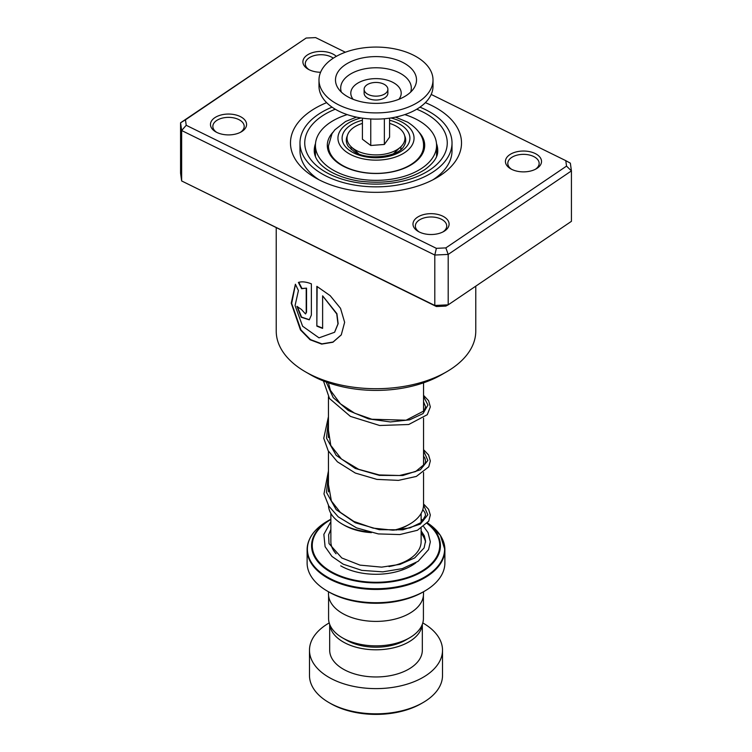 <?xml version="1.0" encoding="UTF-8"?>
<svg xmlns="http://www.w3.org/2000/svg" width="752" height="752" viewBox="0 0 752 752"><rect width="100%" height="100%" fill="white"/><g stroke="black" fill="none" stroke-linecap="round" stroke-linejoin="round"><path stroke-width="1.13" d="M423.414 595.706L423.414 618.482A47.414 27.373 180 0 1 409.53 637.846L405.563 640.131A41.811 24.139 180 0 1 346.437 640.131L342.47 637.846A47.414 27.373 180 0 1 328.586 618.482L328.586 595.706M409.53 637.846A47.414 27.373 180 0 1 342.47 637.846L346.437 640.131M351.287 149.648A24.938 14.401 180 0 1 351.062 147.712A24.938 14.401 180 0 1 351.118 146.753M351.504 147.119A24.938 14.401 0 0 0 351.128 148.764M356.523 152.9A20.191 11.656 180 0 1 355.978 151.331M394.01 530.16A47.555 27.457 0 0 0 409.624 524.163L407.941 525.131A45.176 26.085 180 0 1 395.984 530.085M371.45 532.642A45.176 26.085 180 0 1 344.059 525.131L342.376 524.163A47.555 27.457 0 0 0 368.132 531.824M409.624 524.163A47.555 27.457 0 0 0 423.555 504.752L423.555 472.482M421.552 519.416L421.129 519.171A64.418 37.186 180 0 1 421.552 519.416L423.423 520.497L421.552 519.416A64.418 37.186 180 0 1 423.404 520.525M424.711 591.063L423.028 592.031A66.514 38.399 180 0 1 328.972 592.031L327.289 591.063A68.883 39.771 0 0 0 424.711 591.063A68.883 39.771 0 0 0 444.883 562.938L444.883 549.684A68.883 39.771 180 0 1 402.358 586.428A68.883 39.771 180 0 1 327.289 577.809A68.883 39.771 180 0 1 307.117 549.684A68.883 39.771 180 0 1 310.266 537.783M423.508 591.758L423.508 593.967A47.508 27.429 180 0 1 394.18 619.31A47.508 27.429 180 0 1 342.404 613.369A47.508 27.429 180 0 1 328.492 593.967L328.492 591.758M328.972 592.031L327.289 591.063A68.883 39.771 0 0 1 307.117 562.938L307.117 549.684C307.427 538.498 314.223 528.985 327.487 521.127A68.611 39.612 0 0 0 327.487 577.141A68.611 39.612 0 0 0 422.925 578.025A68.611 39.612 0 0 0 427.531 522.978L440.381 535.349L444.883 549.684A68.883 39.771 180 0 0 441.734 537.783M328.464 505.523A47.555 27.457 0 0 0 342.376 524.163L344.059 525.131M400.882 146.753A24.938 14.401 180 0 1 400.938 147.712A24.938 14.401 180 0 1 400.713 149.648M396.022 151.331A20.191 11.656 180 0 1 395.477 152.9M400.872 148.764A24.938 14.401 0 0 0 400.496 147.119M423.028 702.584L421.355 703.552A64.136 37.027 180 0 1 330.645 703.552L328.972 702.584A66.514 38.399 0 0 0 423.028 702.584A66.514 38.399 0 0 0 442.514 675.428L442.514 650.217A66.514 38.399 0 0 0 423.028 623.06A66.514 38.399 0 0 0 422.784 622.919M329.743 624.508A46.323 26.743 0 0 0 343.25 641.973A46.323 26.743 0 0 0 392.563 648.036A46.323 26.743 0 0 0 422.257 624.508M329.677 624.329L329.677 650.217A46.323 26.743 0 0 0 343.25 669.13A46.323 26.743 0 0 0 393.728 674.929A46.323 26.743 0 0 0 422.323 650.217L422.323 624.329M329.216 622.919A66.514 38.399 0 0 0 309.486 650.217A66.514 38.399 0 0 0 328.972 677.373A66.514 38.399 0 0 0 401.455 685.692A66.514 38.399 0 0 0 442.514 650.217M309.486 650.217L309.486 675.428A66.514 38.399 0 0 0 328.972 702.584L330.645 703.552M371.46 95.636A11.882 6.853 0 0 0 387.882 89.3A11.882 6.853 0 0 0 380.54 82.964A11.882 6.853 0 0 0 364.118 89.3A11.882 6.853 0 0 0 371.46 95.636M364.118 89.3L364.118 93.182A11.882 6.853 0 0 0 371.46 99.518A11.882 6.853 0 0 0 387.882 93.182L387.882 89.3M318.989 79.994L318.989 86.198A57.011 32.919 0 0 0 354.201 116.607A57.011 32.919 0 0 0 433.011 86.198L433.011 79.994A57.011 32.919 0 0 0 397.799 49.576A57.011 32.919 0 0 0 318.989 79.994A57.011 32.919 0 0 0 354.201 110.403A57.011 32.919 0 0 0 433.011 79.994M391.491 58.374A40.514 23.387 0 0 0 347.584 63.318A40.514 23.387 0 0 0 338.315 88.576A40.514 23.387 0 0 0 360.509 101.605A40.514 23.387 0 0 0 413.685 88.576A40.514 23.387 0 0 0 391.491 58.374M362.408 118.158L362.408 139.214L370.755 145.493L384.357 144.459L389.592 137.137L389.592 118.158M384.357 144.459L384.357 118.76M370.755 145.493L370.755 118.976M389.592 123.403A28.98 16.732 180 0 1 400.694 146.931A28.98 16.732 180 0 1 379.798 154.762A28.98 16.732 180 0 1 351.306 146.931A28.98 16.732 180 0 1 362.408 123.403M417.304 217.328A18.057 10.425 180 0 1 442.749 216.162A18.057 10.425 180 0 1 444.789 230.855A18.057 10.425 180 0 1 443.812 231.466A18.057 10.425 180 0 1 418.281 231.466A18.057 10.425 180 0 1 417.304 217.328M442.909 231.945A15.679 9.052 0 0 0 442.975 231.898A15.679 9.052 0 0 0 446.726 226.032A15.679 9.052 0 0 0 436.461 217.535A15.679 9.052 0 0 0 419.108 220.157A15.679 9.052 0 0 0 415.367 226.032A15.679 9.052 0 0 0 419.174 231.945M214.781 117.716A18.057 10.425 180 0 1 240.236 116.541A18.057 10.425 180 0 1 242.266 131.243A18.057 10.425 180 0 1 241.289 131.854A18.057 10.425 180 0 1 215.758 131.854A18.057 10.425 180 0 1 214.781 117.716M240.396 132.333A15.679 9.052 0 0 0 240.461 132.286A15.679 9.052 0 0 0 244.203 126.421A15.679 9.052 0 0 0 233.947 117.923A15.679 9.052 0 0 0 216.595 120.546A15.679 9.052 0 0 0 212.844 126.421A15.679 9.052 0 0 0 216.661 132.333M320.587 72.267A18.057 10.425 180 0 1 308.188 69.212A18.057 10.425 180 0 1 307.211 55.084A18.057 10.425 180 0 1 336.313 56.362M333.286 58.186A15.679 9.052 0 0 0 309.025 57.913A15.679 9.052 0 0 0 305.274 63.779A15.679 9.052 0 0 0 309.091 69.701M509.734 154.696A18.057 10.425 180 0 1 535.18 153.521A18.057 10.425 180 0 1 537.219 168.213A18.057 10.425 180 0 1 536.242 168.824A18.057 10.425 180 0 1 510.711 168.824A18.057 10.425 180 0 1 509.734 154.696M535.339 169.313A15.679 9.052 0 0 0 535.405 169.266A15.679 9.052 0 0 0 539.156 163.391A15.679 9.052 0 0 0 528.891 154.903A15.679 9.052 0 0 0 511.539 157.525A15.679 9.052 0 0 0 507.797 163.391A15.679 9.052 0 0 0 511.604 169.313M446.547 371.836L441.509 374.74A92.646 53.486 180 0 1 310.491 374.74L305.453 371.836A99.772 57.603 0 0 0 446.547 371.836A99.772 57.603 0 0 0 451.943 368.461A99.772 57.603 0 0 0 475.772 331.106L475.772 286.155M276.228 227.753L276.228 331.106A99.772 57.603 0 0 0 305.453 371.836M425.369 102.657A85.512 49.369 180 0 1 441.095 174.981A85.512 49.369 180 0 1 436.47 177.876A85.512 49.369 180 0 1 315.53 177.876A85.512 49.369 180 0 1 310.905 110.948A85.512 49.369 180 0 1 326.631 102.657M432.917 179.822A76.018 43.889 0 0 0 433.866 179.183A76.018 43.889 0 0 0 452.018 150.729L452.018 142.965A76.018 43.889 180 0 1 433.866 171.428A76.018 43.889 180 0 1 349.736 184.146A76.018 43.889 180 0 1 299.982 142.965A76.018 43.889 180 0 1 318.134 114.511A76.018 43.889 180 0 1 332.046 107.16M316.846 286.343L316.846 326.114A99.772 57.603 0 0 0 322.617 328.389L322.617 295.837L336.736 313.932L337.968 323.886L334.574 332.271L319.017 337.855L302.605 326.218L295.075 305.585L298.422 290.554L295.395 284.228L291.231 303.159L300.462 329.931L310.059 339.744L321.668 344.106L332.939 342.235L341.267 334.913L344.642 322.307L340.515 308.329L330.184 295.677L316.846 286.343M306.214 288.345L306.214 312.343L305.491 313.941L301.402 309.42A99.772 57.603 0 0 1 296.955 306.318L301.176 317.231L309.269 319.826L311.375 315.06L311.375 283.842C306.111 281.803 301.787 281.342 298.403 282.451L301.618 288.693L306.553 288.148L306.553 312.146L305.65 313.828M185.462 119.822L180.574 122.792L180.574 173.214L181.646 180.95L434.797 305.462L448.192 304.851L445.851 306.083L436.376 306.525L181.646 180.95L181.646 130.519L180.574 122.792L306.149 38.042L185.462 119.822L186.223 125.293L436.376 248.339L445.851 247.897L566.538 166.107L565.777 160.646L431.187 94.442M565.777 160.646L570.354 163.165L571.426 170.901L448.192 254.42L434.797 255.041L181.646 130.519L186.223 125.293M445.851 247.897L448.192 254.42L448.192 304.851L571.426 221.332L571.426 170.901L566.538 166.107M436.376 306.525L434.797 305.462L434.797 255.041L436.376 248.339M345.365 52.226L315.624 37.6L306.149 38.042M299.982 142.965L299.982 150.729A76.018 43.889 0 0 0 319.083 179.822M298.77 282.282L301.975 288.514L306.553 288.148M297.369 306.628L301.571 317.09L309.42 319.722M295.47 284.388L291.673 303.432L300.96 329.949L310.473 339.594L321.931 343.871L333.07 342.019L341.342 334.8M317.128 286.503L316.846 326.114M317.128 325.889A99.292 57.331 0 0 0 322.617 328.06M334.659 332.168L338.146 323.68L336.924 313.706L322.617 295.837M419.954 107.16A76.018 43.889 180 0 1 452.018 142.965M332.948 132.239A48.692 28.115 0 0 0 327.308 145.38A48.692 28.115 0 0 0 360.979 172.123A48.692 28.115 0 0 0 424.692 145.38A48.692 28.115 0 0 0 419.052 132.239M347.217 114.605A60.574 34.968 0 0 0 315.426 145.38A60.574 34.968 0 0 0 357.313 178.647A60.574 34.968 0 0 0 436.574 145.38A60.574 34.968 0 0 0 404.783 114.605M404.708 135.886A29.695 17.146 180 0 1 403.608 146.574C398.4 156.623 368.048 160.881 354.399 151.782L348.392 146.574A29.695 17.146 180 0 1 347.292 135.886M389.592 120.245A33.906 19.58 180 0 1 399.979 124.334A33.906 19.58 180 0 1 399.979 152.017A33.906 19.58 180 0 1 352.021 152.017A33.906 19.58 180 0 1 362.408 120.245M421.129 528.383L421.129 541.6A45.129 26.057 180 0 1 388.991 566.557M423.555 151.443L423.555 145.935A47.555 27.457 180 0 1 394.198 171.296A47.555 27.457 180 0 1 342.376 165.346A47.555 27.457 180 0 1 328.445 145.935L328.445 151.443M361.092 117.961A38.051 21.968 0 0 0 349.097 153.709A38.051 21.968 0 0 0 402.903 153.709A38.051 21.968 0 0 0 402.903 122.642A38.051 21.968 0 0 0 390.908 117.961M336.069 553.754A45.129 26.057 180 0 1 330.871 541.6L330.871 513.39M427.333 523.242A64.418 37.186 180 0 1 418.328 573.738A64.418 37.186 180 0 1 330.448 572.009A64.418 37.186 180 0 1 330.448 519.416A64.418 37.186 180 0 1 330.871 519.171L327.487 521.127M330.871 519.491A63.741 36.801 0 0 0 330.927 571.501A63.741 36.801 0 0 0 417.689 573.325A63.741 36.801 0 0 0 427.117 523.495M423.207 520.751A63.741 36.801 0 0 0 421.129 519.491M421.129 533.215A49.886 28.802 180 0 1 425.566 542.239M415.884 562.787A49.886 28.802 180 0 1 340.722 565.842M410.648 92.111A35.316 20.389 0 0 0 389.498 69.316A35.316 20.389 0 0 0 353.609 72.389A35.316 20.389 0 0 0 341.352 92.111M398.861 99.302A25.201 14.551 0 0 0 385.635 79.731A25.201 14.551 0 0 0 357.811 83.105A25.201 14.551 0 0 0 353.139 99.302M315.511 143.519A61.758 35.654 0 0 0 314.242 150.729C314.27 164.049 332.13 176.476 358.431 180.988C385.09 184.419 407.255 180.602 424.918 169.538C437.984 159.838 437.711 153.314 437.758 150.729A61.758 35.654 0 0 0 436.489 143.519M416.749 109.219A71.261 41.144 180 0 1 430.247 169.651A71.261 41.144 180 0 1 329.79 174.285A71.261 41.144 180 0 1 321.753 116.287A71.261 41.144 180 0 1 335.251 109.219M423.545 505.024L427.841 514.782L420.368 524.088L402.846 529.812L379.337 529.681L355.254 522.753L336.172 509.649L326.49 492.428L328.445 474.108M423.555 450.721L427.841 460.478L420.368 469.784L402.846 475.508L379.337 475.377L355.254 468.44L336.172 455.336L326.49 438.125L328.445 419.804M423.555 396.417L427.954 405.037L423.028 413.591L409.68 419.832L390.344 421.947L368.555 418.873L348.279 410.489L333.23 397.648L326.152 382.007M421.129 513.39L421.129 522.659M423.555 382.824L423.555 411.739M423.555 418.178L423.555 466.043M423.555 145.935C423.846 137.137 418.554 129.212 407.659 122.172L395.524 117.124M356.476 117.124L345.572 121.486L334.847 129.823L332.017 133.659L328.445 145.935M328.445 396.877L328.445 437.57M328.445 451.181L328.445 491.883M393.399 153.793L400.694 146.931M358.601 153.793L351.306 146.931M422.812 509.583L424.983 512.667L425.576 515.317L421.524 522.339L410.009 527.876L392.864 530.179L373.048 528.12L353.901 521.446L340.299 512.328L331.397 501.011L328.445 484.561M423.555 456.097L424.974 458.344L425.576 461.145L424.974 463.796L415.527 471.607L399.472 475.508L379.271 474.954L358.666 469.314L341.436 459.011L330.767 445.41L328.445 430.247M423.555 401.794L425.576 406.785L424.297 410.733L406.089 420.208L371.873 419.24L354.606 413.177L340.402 403.796L330.448 390.382L328.389 382.806M330.871 529.417L328.615 534.822L329 543.564L341.784 557.965L360.02 565.128L381.659 567.14L399.97 564.376L414.69 557.918L424.081 547.964L425.566 541.055L424.344 535.885L421.129 530.884M330.871 521.681L323.849 534.399L325.099 546.695L331.952 556.414L343.241 564.207L361.853 570.373L382.787 571.849L402.301 568.644L418.121 561.33L428.546 549.627L430.332 541.825L428.057 532.642L423.714 526.663M423.555 503.962L428.574 509.292L430.323 514.988L428.743 521.164L417.398 530.282L399.82 534.559L378.312 533.92L356.533 527.885L338.221 516.831L328.821 506.096L323.971 493.923L328.445 470.959M423.555 449.658L428.555 454.951L430.332 460.91L428.762 466.832L416.326 476.43L398.447 480.378L376.893 479.391L355.32 473.055L337.385 461.794L328.182 450.739L323.745 438.284L328.445 416.655M423.555 395.355L428.602 400.713L430.332 406.926L427.268 414.7L408.731 424.504L379.666 425.5L350.413 416.392L329.498 398.522L323.473 380.982M436.574 145.38L436.574 156.557M315.426 145.38L315.426 156.557M437.072 155.156A7.125 7.125 0 0 0 436.574 153.972M315.426 153.192A7.125 7.125 0 0 0 315.041 155.523"/></g></svg>
